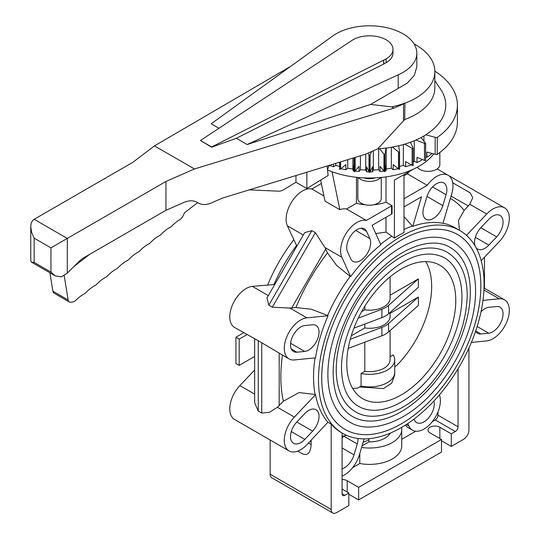 <?xml version="1.0" encoding="UTF-8"?>
<svg xmlns="http://www.w3.org/2000/svg" width="540" height="540" viewBox="0 0 540 540"><rect width="100%" height="100%" fill="white"/><g stroke="black" fill="none" stroke-linecap="round" stroke-linejoin="round"><path stroke-width="0.81" d="M484.096 284.148A117.119 67.622 120 0 0 459.844 230.533A117.119 67.622 120 0 0 369.589 261.913A117.119 67.622 120 0 0 318.465 379.775A117.119 67.622 120 0 0 342.725 433.39A117.119 67.622 120 0 0 432.979 402.017A117.119 67.622 120 0 0 484.096 284.148M404.001 198.72L427.228 185.308A23.119 13.345 -60 0 1 448.187 175.298A23.119 13.345 -60 0 1 451.73 193.826L442.962 223.324A117.119 67.622 120 0 0 412.763 226.321L412.324 226.071A117.119 67.622 120 0 0 404.001 229.487M404.001 174.596L404.001 232.524A117.119 67.622 120 0 0 394.402 238.066L386.012 232.092L375.779 233.591M350.622 276.642L341.854 257.263A23.119 13.345 -60 0 1 346.741 232.484A23.119 13.345 -60 0 1 366.356 220.448L391.574 205.895L391.574 214.083L372.046 225.356A23.119 13.345 -60 0 1 372.06 225.376L380.828 244.755A117.119 67.622 120 0 0 350.622 276.642L350.19 276.392A117.119 67.622 120 0 0 327.611 315.502L328.043 315.752A117.119 67.622 120 0 0 315.529 357.851L294.368 359.944A23.119 13.345 -60 0 1 289.062 358.918A23.119 13.345 -60 0 1 287.03 336.258A23.119 13.345 -60 0 1 306.875 317.844L289.946 308.07L295.9 307.577A140.238 80.966 -60 0 1 327.476 252.889L336.71 265.531L350.19 276.392M268.333 295.596L252.376 286.382L273.976 284.533A117.119 67.622 -60 0 1 296.555 245.423L287.354 225.794A23.119 13.345 120 0 1 292.241 201.022A23.119 13.345 120 0 1 311.857 188.987L321.361 183.499M267.705 284.863A117.119 67.622 -60 0 1 293.706 239.828M321.712 377.899A112.529 64.969 -60 0 1 370.832 264.661A112.529 64.969 -60 0 1 457.549 234.509A112.529 64.969 -60 0 1 480.857 286.025A112.529 64.969 -60 0 1 431.737 399.269A112.529 64.969 -60 0 1 345.019 429.415A112.516 64.962 120 0 0 431.73 399.256A112.516 64.962 120 0 0 480.843 286.031A112.516 64.962 120 0 0 457.542 234.522A112.516 64.962 120 0 0 370.838 264.668A112.516 64.962 120 0 0 321.725 377.899A112.516 64.962 120 0 0 345.026 429.401A112.529 64.969 -60 0 1 321.712 377.899M433.769 153.92A70.294 40.581 180 0 1 375.421 177.869A70.294 40.581 180 0 1 363.67 177.869A70.294 40.581 180 0 1 327.524 169.965M434.855 80.676L440.532 89.073A76.221 44.003 180 0 1 425.756 134.804L435.159 137.295A2.943 1.701 0 0 0 437.252 137.417L437.252 154.413A2.943 1.701 180 0 1 435.159 154.285L426.897 152.098L426.897 157.214L425.648 156.883M432.142 153.488A77.416 44.692 180 0 1 426.897 157.214M437.252 137.417A87.865 50.726 0 0 0 457.407 105.091A87.865 50.726 0 0 0 434.849 71.152M457.407 105.091L457.407 122.081A87.865 50.726 180 0 1 437.252 154.413M381.26 177.444L381.26 198.443A11.718 6.764 180 0 1 369.542 205.207A11.718 6.764 180 0 1 357.831 198.443L357.831 177.444M363.67 177.869A12.886 7.439 0 0 0 369.542 178.693A12.886 7.439 0 0 0 375.421 177.869M380.902 177.478A12.886 7.439 180 0 1 369.542 181.406A12.886 7.439 180 0 1 358.182 177.478M439.837 152.516L439.837 164.626A11.718 6.764 180 0 1 430.407 171.254A11.718 6.764 180 0 1 417.299 167.211M346.781 363.427A77.072 44.496 -60 0 1 380.43 285.863A77.072 44.496 -60 0 1 439.823 265.214A77.072 44.496 -60 0 1 455.78 300.497A77.072 44.496 -60 0 1 422.138 378.061A77.072 44.496 -60 0 1 362.745 398.709A77.072 44.496 -60 0 1 346.781 363.427M336.245 369.508A91.975 53.102 -60 0 1 376.394 276.953A91.975 53.102 -60 0 1 447.269 252.308C460.418 260.537 467.066 274.988 467.221 295.67C466.148 326.943 453.924 356.38 430.562 384.001C405.884 412.614 373.059 423.265 355.3 411.615A91.975 53.102 -60 0 1 336.245 369.508M461.963 296.933A85.806 49.545 120 0 0 444.19 257.648C425.318 248.468 403.09 256.932 377.494 283.048C355.941 306.457 341.213 341.496 341.51 368.253C341.881 387.146 347.504 399.823 358.378 406.276A85.806 49.545 120 0 0 401.281 402.023A85.806 49.545 120 0 0 461.963 296.933M327.888 374.335A103.795 59.927 -60 0 1 373.201 269.885A103.795 59.927 -60 0 1 453.182 242.075C467.924 251.276 475.396 267.536 475.578 290.851C475.862 322.637 459.061 362.948 434.147 390.643C406.262 422.989 369.232 434.923 349.387 421.848A103.795 59.927 -60 0 1 327.888 374.335M470.32 292.106A97.625 56.363 120 0 0 450.097 247.415C431.892 236.041 399.654 247.435 374.024 276.271C349.542 302.866 332.822 342.644 333.153 373.079C333.551 394.598 339.991 409.077 352.471 416.509A97.625 56.363 120 0 0 401.281 411.676A97.625 56.363 120 0 0 470.32 292.106M218.963 128.257L211.181 123.761L331.931 36.558A47.284 27.304 180 0 1 384.662 27.236A47.284 27.304 180 0 1 416.826 53.102L416.826 66.65L414.382 75.31L407.153 83.201L370.589 104.443L247.158 144.531L236.324 138.281L211.646 147.218L200.441 140.488L211.646 146.961L383.643 60.129L383.805 64.004L236.324 138.281M398.223 168.71A77.416 44.692 180 0 1 393.214 169.749L391.338 168.224L386.201 169.02L385.898 170.883A77.416 44.692 180 0 1 385.054 170.984A2.943 1.701 180 0 1 384.703 171.707A2.943 1.701 180 0 1 383.947 171.106A77.416 44.692 180 0 1 380.059 171.477L378.668 169.79L373.37 170.053L372.512 171.855L372.512 166.739L370.103 171.801A2.943 1.701 180 0 1 369.542 172.469A2.943 1.701 180 0 1 368.982 171.801L368.982 154.811A2.943 1.701 0 0 0 369.542 155.48A2.943 1.701 0 0 0 370.103 154.811L371.675 151.511L377.771 148.838L404.663 119.576L404.946 103.086A65.225 37.658 180 0 1 391.75 106.873L370.589 104.443M404.663 103.282A65.313 37.706 0 0 0 434.855 71.489A65.313 37.706 0 0 0 415.726 44.827A65.313 37.706 0 0 0 414.058 43.895M416.826 53.102A47.284 27.304 180 0 1 407.153 69.653A47.284 27.304 180 0 1 398.203 74.824L247.158 144.531M383.805 60.224L386.113 58.894A23.429 13.527 0 0 0 392.971 49.329A23.429 13.527 0 0 0 386.113 39.764A23.429 13.527 0 0 0 352.978 39.764L200.441 140.488M392.971 49.329L392.971 53.102A23.429 13.527 180 0 1 386.113 62.667L383.805 64.004M404.663 119.576A65.313 37.706 0 0 0 434.855 87.784L434.855 71.489M377.683 148.871A76.234 44.01 0 0 0 379.526 148.743L383.947 154.109A2.943 1.701 0 0 0 384.703 154.71A2.943 1.701 0 0 0 385.054 154.001L386.019 148.055A76.221 44.003 180 0 1 379.519 148.716M392.486 147.049L398.473 151.922A2.943 1.701 0 0 0 399.398 152.442A2.943 1.701 0 0 0 399.546 151.902A2.943 1.701 0 0 0 399.526 151.7L398.689 145.746A76.221 44.003 180 0 1 392.486 147.049L392.499 147.083A76.234 44.01 0 0 1 386.012 148.088L386.019 148.055M398.695 145.78A76.234 44.01 0 0 0 404.771 144.146L412.121 148.311A2.943 1.701 0 0 0 413.181 148.73A2.943 1.701 0 0 0 413.215 148.473A2.943 1.701 0 0 0 413.093 147.987L410.474 142.209A76.221 44.003 180 0 1 404.764 144.113M410.488 142.236A76.234 44.01 0 0 0 415.976 140.015L424.474 143.383A2.943 1.701 0 0 0 425.648 143.687A2.943 1.701 0 0 0 425.331 142.972L421.018 137.538A76.221 44.003 180 0 1 415.962 139.988M421.038 137.565A76.234 44.01 0 0 0 425.77 134.831L425.756 134.804M383.643 63.909L383.643 60.129M295.961 175.561L295.961 182.23L284.067 189.5A15.417 8.896 -60 0 1 278.579 191.174L249.298 189.864M329.117 165.389L327.503 169.79M306.855 172.213L306.855 188.528L328.124 175.52L327.098 166.01M49.903 272.795L52.873 291.175A6.163 3.557 120 0 0 54.088 293.186L69.35 301.995A6.163 3.557 -60 0 1 68.135 299.984L64.179 275.549M73.94 266.51L89.633 254.36M197.62 202.642L184.491 212.807L183.276 215.494A6.163 3.557 -60 0 1 179.779 219.638A30.827 17.8 120 0 0 172.031 225.896A6.163 3.557 -60 0 1 170.242 227.279A30.827 17.8 120 0 0 161.285 234.218A6.163 3.557 -60 0 1 159.496 235.609A30.827 17.8 120 0 0 150.539 242.541A6.163 3.557 -60 0 1 148.743 243.931A30.827 17.8 120 0 0 139.786 250.871A6.163 3.557 -60 0 1 137.997 252.254A30.827 17.8 120 0 0 129.04 259.193A6.163 3.557 -60 0 1 127.244 260.584A30.827 17.8 120 0 0 118.294 267.516A6.163 3.557 -60 0 1 116.505 268.9A30.827 17.8 120 0 0 107.548 275.839A6.163 3.557 -60 0 1 105.759 277.223A30.827 17.8 120 0 0 96.808 284.162A6.163 3.557 -60 0 1 95.013 285.545A30.827 17.8 120 0 0 86.062 292.478A6.163 3.557 -60 0 1 84.267 293.868A30.827 17.8 120 0 0 75.884 300.22A6.163 3.557 -60 0 1 72.873 301.954L70.916 302.252A6.163 3.557 -60 0 1 69.35 301.995M306.855 188.528L295.961 182.23M371.675 151.511L365.364 154.278L222.453 198.092L211.565 202.871C206.469 205.025 202.088 205.099 198.43 203.107L196.925 202.237C193.266 200.239 188.885 200.32 183.789 202.473L165.962 210.29L84.186 257.506A23.125 13.352 120 0 0 78.59 261.873L67.291 273.146L61.412 276.872L55.262 275.886L50.942 272.093L50.942 247.867L165.962 181.46L194.454 168.959L154.474 145.881L132.827 162.324L34.155 219.294C31.948 220.651 30.82 223.148 30.767 226.78L31.644 232.396L34.155 238.174L34.155 262.4L31.428 262.13L30.767 260.8L30.767 226.78M398.203 74.824L398.203 88.364M290.608 66.4L154.474 145.881M194.454 168.959L393.923 108.128L391.75 106.873M393.923 108.128L403.515 103.916L403.515 120.825M165.962 210.29L165.962 181.46M198.43 203.107L196.911 202.23M403.515 103.916L404.946 103.086M368.982 171.801L366.579 166.739L366.579 171.855L365.722 170.053L365.722 154.123M368.152 153.056L368.982 154.811M365.722 170.053L360.423 169.79L360.423 155.797M360.423 169.79L359.033 171.477L359.033 166.361L355.144 171.106L355.144 157.41M359.033 171.477A77.416 44.692 180 0 1 355.138 171.113A2.943 1.701 180 0 1 354.389 171.707A2.943 1.701 180 0 1 354.038 170.991L353.187 165.767L353.187 170.883L352.89 169.02L352.89 158.105M353.187 170.883A77.416 44.692 180 0 0 354.038 170.984L354.038 157.748M352.89 169.02L347.753 168.224L347.753 159.678M347.753 168.224L345.877 169.749L345.877 164.633L340.619 168.912L340.619 161.865M339.545 166.442L335.745 165.416L335.745 163.364M335.745 165.416L333.437 166.732L333.437 164.066M243.716 332.735L235.933 337.223L239.2 339.113L246.982 334.625M239.2 339.113L239.2 365.364L235.933 363.481L235.933 337.223M254.644 356.454L239.2 365.364M394.713 372.883L394.713 374.868L391.689 383.204L383.393 388.564L359.566 386.944M435.159 154.285L435.159 137.295M423.947 141.23L423.947 135.938M421.544 159.206L421.544 160.306A77.416 44.692 180 0 1 416.995 162.513L416.995 157.39L424.474 160.373A2.943 1.701 180 0 0 425.648 160.677L425.648 143.687M416.995 162.513L414.329 161.447L413.215 161.899M410.792 164.545L410.792 165.017A77.416 44.692 180 0 1 405.655 166.732L403.346 165.416L399.546 166.442M372.512 171.855A77.416 44.692 180 0 1 370.062 171.889M369.023 171.889A77.416 44.692 180 0 1 366.579 171.855M345.877 169.749A77.416 44.692 180 0 1 340.868 168.71M333.437 166.732A77.416 44.692 180 0 1 329.238 165.355M424.474 160.373L424.474 143.383M414.329 161.447L414.329 140.731M413.181 165.22A2.943 1.701 180 0 1 413.215 165.47A2.943 1.701 180 0 1 413.181 165.719L413.181 148.73M413.181 165.719A2.943 1.701 180 0 1 412.121 165.301L405.655 161.615L405.655 166.732M412.121 165.301L412.121 148.311M403.346 165.416L403.346 144.558M399.526 168.689A2.943 1.701 180 0 1 399.546 168.892A2.943 1.701 180 0 1 399.398 169.432L399.398 152.442M399.398 169.432A2.943 1.701 180 0 1 398.473 168.912L393.214 164.633L393.214 169.749M398.473 168.912L398.473 151.922M391.338 168.224L391.338 147.285M384.703 171.707L384.703 154.71M385.898 170.883L385.898 165.767L385.054 170.991L385.054 154.001M386.201 169.02L386.201 148.061M383.947 154.109L383.947 171.106L380.059 166.361L380.059 171.477M378.668 169.79L378.668 148.811M369.542 172.469L369.542 155.48M370.103 171.801L370.103 154.811M373.37 170.053L373.37 150.768M354.389 171.707L354.389 157.646M340.619 168.912A2.943 1.701 180 0 1 339.694 169.432L339.694 162.149M339.694 169.432A2.943 1.701 180 0 1 339.545 168.892A2.943 1.701 180 0 1 339.566 168.696M296.912 352.208A14.641 8.458 -60 0 1 293.551 351.554A14.641 8.458 -60 0 1 292.262 337.196A14.641 8.458 -60 0 1 304.837 325.539L312.64 324.763A14.641 8.458 -60 0 1 316.001 325.418A14.641 8.458 -60 0 1 317.291 339.768A14.641 8.458 -60 0 1 304.715 351.432L296.912 352.208L291.31 348.968M347.497 251.647A14.641 8.458 -60 0 1 351.311 234.927A14.641 8.458 -60 0 1 364.385 228.866A14.641 8.458 -60 0 1 366.626 231.451L369.86 238.599A14.641 8.458 -60 0 1 366.046 255.319A14.641 8.458 -60 0 1 352.971 261.38A14.641 8.458 -60 0 1 350.73 258.795L347.497 251.647M426.958 196.621A14.641 8.458 -60 0 1 443.846 182.993A14.641 8.458 -60 0 1 446.087 194.724L442.861 205.605A14.641 8.458 -60 0 1 425.972 219.233A14.641 8.458 -60 0 1 423.725 207.502L426.958 196.621M475.254 246.26A14.641 8.458 -60 0 1 480.944 227.597L488.747 219.355A14.641 8.458 -60 0 1 500.033 215.433A14.641 8.458 -60 0 1 496.672 236.871L488.869 245.113A14.641 8.458 -60 0 1 477.583 249.035A14.641 8.458 -60 0 1 476.03 247.631M481.012 311.816A14.641 8.458 -60 0 1 488.869 307.307L496.672 306.538A14.641 8.458 -60 0 1 500.033 307.186A14.641 8.458 -60 0 1 501.323 321.543A14.641 8.458 -60 0 1 488.747 333.207L480.944 333.976A14.641 8.458 -60 0 1 477.583 333.322A14.641 8.458 -60 0 1 475.598 331.256M433.917 401.011A14.641 8.458 -60 0 1 429.118 417.265A14.641 8.458 -60 0 1 416.603 422.597A14.641 8.458 -60 0 1 414.362 420.019L413.964 419.141M439.405 394.848A23.119 13.345 -60 0 1 432.803 421.011A23.119 13.345 -60 0 1 412.472 430.171A23.119 13.345 -60 0 1 408.929 426.094L407.781 423.549M358.047 438.487A14.641 8.458 -60 0 1 357.264 443.968L354.031 454.849A14.641 8.458 -60 0 1 342.083 468.801M342.083 438.109A14.641 8.458 -60 0 1 343.879 436.01L346.37 435.247M343.879 436.01A124.787 72.049 -60 0 1 342.083 435.949M364.149 438.878L359.464 454.653A23.119 13.345 -60 0 1 342.083 476.152M304.837 439.385A14.641 8.458 -60 0 1 293.551 443.306A14.641 8.458 -60 0 1 296.912 421.868L304.715 413.627A14.641 8.458 -60 0 1 316.001 409.705A14.641 8.458 -60 0 1 312.64 431.143L304.837 439.385L291.31 431.575M373.572 204.795A30.827 17.8 0 0 0 386.012 202.196L392.074 205.693L392.074 213.881A39.238 22.653 180 0 1 391.574 214.083M366.356 220.448L346.538 209.007L356.474 203.269A30.827 17.8 0 0 0 365.513 204.795M391.574 205.895A39.238 22.653 0 0 0 392.074 205.693M323.926 195.953L311.857 188.987M327.476 252.889L324.925 247.489L315.353 232.652L311.857 230.634L304.682 232.639L266.969 297.965L268.819 305.181L272.309 307.199L289.946 308.07M346.538 209.007A23.119 13.345 120 0 0 339.842 209.696L324.986 201.123L320.666 180.083M412.763 226.321L421.524 196.816A23.119 13.345 -60 0 1 421.538 196.783L404.001 206.908M409.124 171.646A23.119 13.345 120 0 0 407.403 173.86L427.228 185.308M407.403 173.86L404.001 175.824M386.012 217.289L386.012 232.092M413.788 168.966L394.402 180.117L394.402 238.066M386.012 176.884L386.012 202.196M356.474 203.269L356.474 177.309M404.001 216.567L412.324 226.071M339.842 209.696L332.039 171.754M468.943 348.05L468.943 429.941A7.709 4.448 -60 0 1 463.489 439.378L451.292 446.425L441.484 440.762M458.042 368.834L458.042 426.796A3.854 2.228 -60 0 1 455.315 431.514L451.292 433.836L451.292 446.425M432.317 421.632L435.26 419.938A3.854 2.228 120 0 0 437.987 415.213L437.987 411.925M390.137 433.154A21.58 12.461 180 0 1 368.908 441.882L368.969 438.669M315.05 357.899A117.119 67.622 120 0 0 313.544 376.933A117.119 67.622 120 0 0 315.097 394.47L315.529 394.72L294.368 417.069A23.119 13.345 -60 0 0 289.062 450.913A23.119 13.345 -60 0 0 306.875 444.717L327.915 422.233L331.189 424.123L331.189 509.47A7.709 4.448 -60 0 0 332.782 513A7.709 4.448 -60 0 0 336.636 512.615L348.833 505.575L348.833 492.993L344.81 495.315A3.854 2.228 -60 0 1 342.887 495.504A3.854 2.228 -60 0 1 342.083 493.742L342.083 433.026M331.189 424.123A117.119 67.622 120 0 0 341.503 432.689L342.725 433.39M439.85 438.554L439.85 427.228A6.939 4.003 180 0 0 432.29 426.357A6.939 4.003 180 0 0 428.004 430.063A6.939 4.003 180 0 0 430.036 432.891L441.484 439.499L441.484 452.088L358.641 499.912L348.833 494.249M439.85 427.228L451.292 433.836M441.484 439.499L358.641 487.33L358.641 499.912M270.149 439.992L270.149 474.228A7.709 4.448 120 0 0 271.742 477.758L332.782 513M342.083 479.547A6.939 4.003 180 0 1 347.2 480.721L358.641 487.33M348.833 492.993L342.083 489.092M401.753 439.283L415.746 431.204M401.564 427.43A32.211 18.596 180 0 1 401.753 429.428L401.753 445.79A32.211 18.596 180 0 1 359.782 463.516L359.782 453.58M352.647 467.633L359.782 463.516M401.753 429.428A32.211 18.596 180 0 1 361.604 447.451M362.084 445.824L368.908 441.882M298.897 451.737L302.413 453.762C307.699 455.956 310.608 452.885 311.135 444.562L311.168 440.195M405.486 425.041A23.119 13.345 120 0 0 408.287 427.754L412.472 430.171M254.644 370.001L239.868 385.601A23.119 13.345 120 0 0 234.563 419.452L289.062 450.913M298.917 451.751L297.817 451.109M315.529 394.72A117.119 67.622 120 0 0 327.915 422.233M315.097 394.47L298.957 392.573L283.392 401.247A140.238 80.966 -60 0 1 280.847 376.933A140.238 80.966 -60 0 1 282.501 355.131M327.611 315.502L311.465 309.251L295.9 307.577M450.38 198.376A140.238 80.966 -60 0 1 464.117 210.458L458.487 220.415L459.506 230.344M464.117 210.458L469.78 204.242L472.743 197.714L470.266 192.908L452.736 182.783M481.194 260.705L499.223 241.677A23.119 13.345 -60 0 0 504.522 207.826A23.119 13.345 -60 0 0 486.709 214.022L466.493 235.366M254.644 339.046L254.644 402.685L258.255 411.014L261.745 413.033L269.426 412.331L277.432 407.288L283.392 401.247M471.38 342.414L486.709 340.895A23.119 13.345 -60 0 0 506.554 322.481A23.119 13.345 -60 0 0 504.522 299.822A23.119 13.345 -60 0 0 499.223 298.796L482.99 300.402M274.529 284.863L273.976 284.533M296.555 245.423L297.115 245.741M252.376 286.382A23.119 13.345 120 0 0 232.531 304.79A23.119 13.345 120 0 0 234.563 327.449L258.255 340.733L289.062 358.918M328.043 315.752L306.875 317.844M504.522 207.826L450.023 176.364A23.119 13.345 120 0 0 449.071 175.898M484.015 288.536L484.448 288.286L484.448 257.269M394.733 366.64L396.711 365.499A77.058 44.489 120 0 0 431.663 286.585A77.058 44.489 120 0 0 425.817 261.603M352.62 388.388A77.058 44.489 120 0 0 357.635 388.058L361.078 386.066A25.184 14.54 0 0 0 394.733 372.37L394.733 359.788A25.184 14.54 0 0 0 393.269 354.901L390.096 356.731M361.078 386.066L361.078 373.484A25.184 14.54 0 0 0 394.733 359.788M390.096 295.218L418.372 278.897L418.372 287.287L388.557 313.794A22.666 13.088 180 0 1 381.888 317.642L353.943 328.124M390.096 313.355L418.372 297.027L418.372 305.424L388.557 331.931A22.666 13.088 180 0 1 381.888 335.779L348.192 348.415M350.278 339.242L381.888 327.389A22.666 13.088 0 0 0 388.557 323.541L418.372 297.027M351.297 335.759L364.804 327.956A20.554 11.867 0 0 0 390.096 316.413L390.096 312.424M358.297 318.101L381.888 309.251A22.666 13.088 0 0 0 388.557 305.404L418.372 278.897M361.651 311.641L364.804 309.825A20.554 11.867 0 0 0 390.096 298.276L390.096 276.831M361.078 373.484L364.804 371.331L364.804 342.185M364.804 327.956L364.804 324.047M364.804 309.825L364.804 306.268M364.804 371.331A20.554 11.867 0 0 0 390.096 359.788L390.096 330.561M459.844 230.533L454.916 227.691A117.119 67.622 120 0 0 443.009 223.175M391.561 236.425A117.119 67.622 120 0 0 380.626 244.316M386.113 58.894L386.113 62.667M68.135 299.984L52.873 291.175M50.942 247.867L34.155 238.174M67.291 273.146L67.291 238.424L34.155 219.294M50.942 272.093L34.155 262.4M304.715 351.432L290.601 343.285M366.626 231.451L361.024 228.218M369.86 238.599L355.745 230.452M446.087 194.724L432.56 186.914M442.861 205.605L427.005 196.452M496.672 236.871L480.823 227.725M488.869 245.113L475.342 237.303M488.747 333.207L477.151 326.504M480.944 333.976L475.706 330.953M354.031 454.849L342.083 447.95M357.264 443.968L343.737 436.158M312.64 431.143L296.791 421.996M303.311 235.008L287.354 225.794M341.854 257.263L324.925 247.489M437.987 415.213L458.042 426.796M347.2 492.048L347.2 480.721M435.26 419.938L455.315 431.514M342.083 493.742L344.81 495.315M331.189 509.47L270.149 474.228M408.929 426.094L406.256 424.548M368.908 439.877A140.238 80.966 -60 0 1 363.143 442.253M311.135 444.562L308.482 443.03M311.135 441.828A140.238 80.966 -60 0 1 310.142 441.275M451.069 196.06L468.322 206.024M486.709 214.022L469.78 204.242M291.695 307.996L325.735 249.041M279.187 405.682L279.187 353.214M499.223 298.796L483.948 289.98M254.644 394.132L239.868 385.601M261.745 413.033L261.745 342.752M258.255 411.014L258.255 340.733M272.309 307.199L315.353 232.652M268.819 305.181L311.857 230.634M294.368 417.069L277.432 407.288M381.888 327.389L381.888 335.779M388.557 331.931L388.557 323.541M381.888 309.251L381.888 317.642M388.557 313.794L388.557 305.404M457.542 234.522L456.611 233.989M55.262 275.886L31.428 262.13M345.026 429.401L344.095 428.861M413.215 165.47L413.215 148.473M399.546 168.892L399.546 151.902M339.545 168.892L339.545 162.196M448.187 175.298L437.15 168.932M504.522 299.822L484.448 288.232"/></g></svg>
